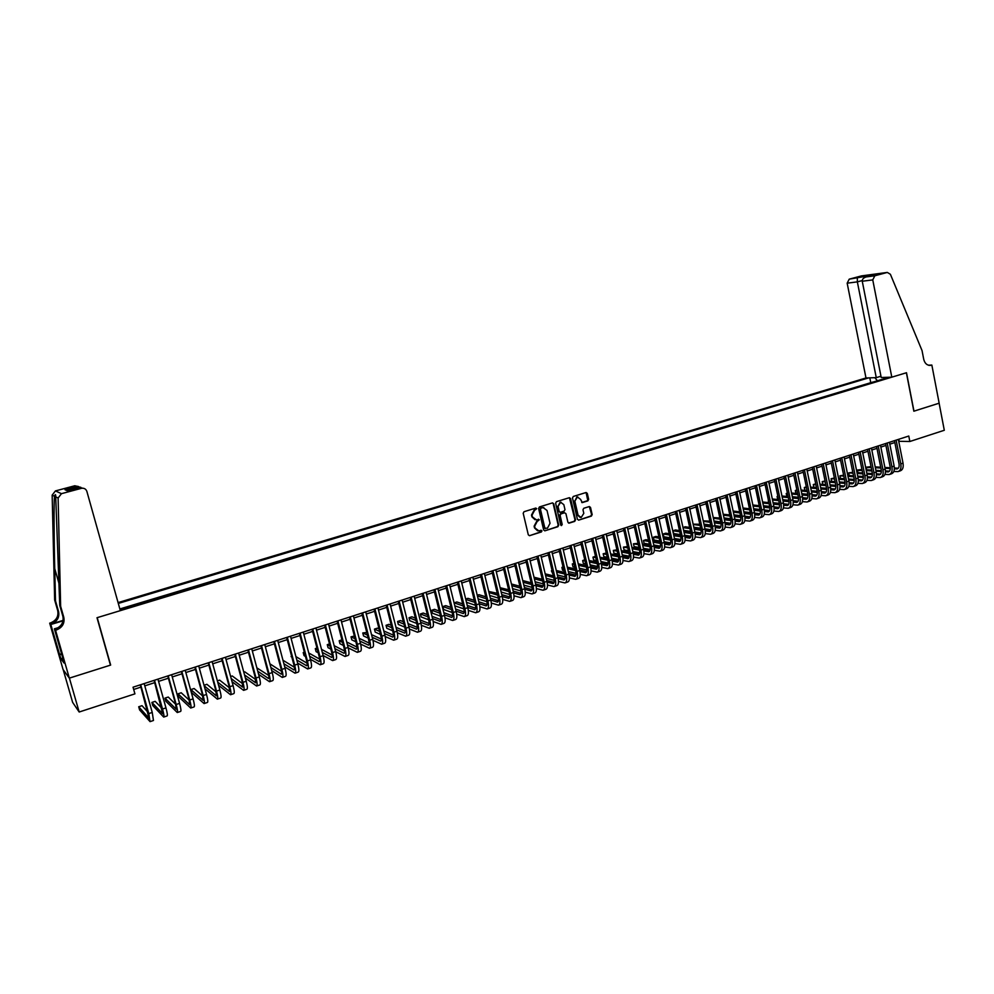 <?xml version="1.0" encoding="UTF-8"?>
<svg xmlns="http://www.w3.org/2000/svg" width="994" height="994" viewBox="0 0 994 994"><rect width="100%" height="100%" fill="white"/><g stroke="black" fill="none" stroke-linecap="round" stroke-linejoin="round"><path stroke-width="1.49" d="M536.735 508.667L535.766 508.071L524.024 511.711L523.192 513.252L528.299 534.809L529.479 535.704L541.382 531.952L541.954 530.871L541.134 530.249L538.835 530.895L535.058 528.05L534.635 526.261L537.257 521.328L539.344 519.787L536.263 519.787L532.436 516.942L532.014 515.14L534.648 510.22L536.735 508.667M535.045 519.713L531.927 516.855L531.504 515.054L534.126 510.133L535.642 509.673L535.828 508.058M529.479 535.704L540.86 531.852L541.071 530.262M537.605 530.808L534.536 527.963L534.113 526.174L536.748 521.241L538.251 520.769L538.45 519.166M587.864 500.864L588.659 499.348L587.292 493.397L586.112 492.502L573.289 496.466L572.482 497.982L577.402 519.266L578.744 520.111L591.368 516.11L592.163 514.594L590.511 507.412L589.355 506.542L583.776 508.269L582.981 509.785L583.801 513.351L581.167 517.514L578.061 515.165L574.83 501.15L577.427 497L580.583 499.373L582.285 502.591L587.864 500.864L586.087 492.515M913.846 411.205L939.119 403.216L944.3 430.278L909.845 441.498L908.777 436.043L133.047 687.189L134.923 693.862L79.172 712.015L69.406 678.119L110.657 665.073L97.213 617.647L906.379 372.762L913.846 411.205M553.72 503.796L552.353 502.939L539.431 506.94L538.611 508.481L543.656 529.951L544.824 530.833L557.895 526.708L558.715 525.18L553.72 503.796L552.527 502.902M556.441 501.672L569.4 497.683L570.593 498.566L575.514 519.862L574.718 521.378L569.077 523.155L567.922 522.272L565.909 513.625L564.555 512.78L560.927 513.923L560.119 515.439L562.206 524.459L561.511 525.553L560.691 524.931L555.634 503.2L556.441 501.672M872.968 382.118L867.936 383.634M864.072 384.802L859.002 386.331M855.126 387.511L850.019 389.052M846.118 390.232L840.986 391.785M837.072 392.965L831.903 394.531M827.965 395.724L822.759 397.289M818.795 398.495L813.564 400.073M809.588 401.278L804.32 402.868M800.319 404.086L795.014 405.689M791 406.906L785.658 408.509M781.619 409.739L776.239 411.367M772.189 412.585L766.772 414.225M762.696 415.455L757.242 417.107M753.141 418.35L747.662 420.002M743.537 421.257L738.02 422.922M733.87 424.177L728.316 425.854M724.154 427.109L718.55 428.812M714.375 430.067L708.734 431.781M704.535 433.049L698.857 434.763M694.632 436.043L688.917 437.77M684.667 439.05L678.914 440.789M674.64 442.082L668.85 443.833M664.551 445.138L658.724 446.902M654.412 448.207L648.535 449.984M644.199 451.288L638.285 453.078M633.923 454.395L627.972 456.196M623.586 457.526L617.585 459.34M613.186 460.669L607.148 462.496M602.712 463.838L596.636 465.677M592.175 467.018L586.05 468.87M581.577 470.224L575.402 472.088M570.904 473.455L564.691 475.331M560.169 476.698L553.906 478.599M549.359 479.965L543.059 481.879M538.487 483.258L532.138 485.171M527.541 486.563L521.154 488.501M516.532 489.905L510.084 491.844M505.437 493.248L498.951 495.211M494.279 496.627L487.743 498.603M483.047 500.019L476.474 502.007M471.74 503.436L465.117 505.449M460.359 506.878L453.686 508.903M448.903 510.344L442.181 512.382M437.385 513.836L430.601 515.886M425.767 517.34L418.946 519.402M414.088 520.881L407.217 522.956M402.322 524.434L395.401 526.522M390.493 528.013L383.51 530.125M378.565 531.616L371.545 533.741M366.562 535.244L359.493 537.394M354.485 538.897L347.353 541.059M342.321 542.575L335.14 544.749M330.083 546.278L322.839 548.477M317.745 550.005L310.451 552.217M305.332 553.757L297.976 555.981M292.832 557.547L285.427 559.784M280.246 561.349L272.778 563.61M267.572 565.176L260.055 567.45M254.812 569.04L247.233 571.326M241.964 572.929L234.323 575.24M229.03 576.843L221.327 579.167M215.996 580.782L208.243 583.13M202.875 584.745L195.06 587.106M189.655 588.746L181.778 591.119M176.348 592.772L168.408 595.17M162.941 596.822L154.94 599.245M149.448 600.898L141.384 603.346M135.855 605.011L127.717 607.471M880.957 376.229L876.261 377.645L865.985 377.968L118.075 602.6M868.644 377.882L118.311 603.433M120.1 609.782L889.021 377.26M872.943 382.031L119.864 608.949M122.163 609.16L120.063 609.682M63.206 669.695L72.624 702.36L79.172 712.015M898.725 441.286L909.845 441.498M133.693 689.463L140.949 687.102M144.789 685.86L154.729 682.642M158.568 681.387L168.408 678.194M172.26 676.951L181.989 673.795M185.841 672.54L195.47 669.422M199.334 668.167L208.864 665.073M212.716 663.818L222.159 660.761M226.023 659.507L235.354 656.487M239.219 655.232L248.463 652.226M252.327 650.971L261.472 648.013M265.348 646.759L274.394 643.814M278.27 642.559L287.229 639.651M291.105 638.396L299.964 635.526M303.853 634.259L312.625 631.414M316.502 630.159L325.187 627.338M329.076 626.083L337.662 623.288M341.551 622.033L350.062 619.274M353.951 618.007L362.363 615.274M366.264 614.019L374.589 611.31M378.49 610.055L386.728 607.371M390.63 606.116L398.793 603.457M402.682 602.202L410.771 599.581M414.66 598.313L422.661 595.717M426.563 594.449L434.477 591.89M438.379 590.622L446.219 588.075M450.12 586.808L457.874 584.298M461.775 583.031L469.454 580.533M473.355 579.266L480.959 576.806M484.861 575.538L492.39 573.103M496.292 571.836L503.747 569.413M507.648 568.146L515.016 565.76M518.93 564.493L526.224 562.119M530.137 560.852L537.356 558.516M541.27 557.236L548.415 554.925M552.329 553.658L559.398 551.359M563.312 550.092L570.32 547.818M574.234 546.551L581.167 544.302M585.081 543.035L591.939 540.798M595.853 539.531L602.65 537.332M606.564 536.064L613.298 533.877M617.199 532.61L623.859 530.448M627.773 529.181L634.371 527.044M638.285 525.764L644.808 523.652M648.722 522.384L655.183 520.284M659.097 519.017L665.495 516.942M669.397 515.675L675.734 513.625M679.647 512.357L685.91 510.32M689.824 509.052L696.036 507.039M699.938 505.772L706.088 503.772M709.989 502.504L716.078 500.529M719.979 499.261L726.005 497.311M729.919 496.043L735.871 494.105M739.784 492.838L745.686 490.924M749.588 489.657L755.428 487.768M759.341 486.501L765.119 484.625M769.021 483.357L774.748 481.494M778.65 480.226L784.328 478.387M788.23 477.132L793.846 475.306M797.747 474.039L803.301 472.237M807.203 470.97L812.707 469.193M816.596 467.925L822.05 466.161M825.939 464.894L831.332 463.142M835.233 461.875L840.564 460.147M844.465 458.88L849.746 457.165M853.635 455.911L858.878 454.208M862.767 452.953L867.948 451.264M871.837 450.009L876.969 448.344M880.846 447.076L885.927 445.436M889.816 444.169L894.849 442.541M898.75 439.286L899.11 441.15M885.045 377.385L884.498 378.627M877.429 380.764L874.807 377.695M870.645 382.094L869.812 377.844M884.374 377.397L884.387 378.652M544.824 530.833L557.361 526.621L558.181 525.093L553.198 503.722M541.034 508.232L540.463 509.313L544.874 528.149L547.421 528.249L550.03 523.329L547.023 510.469L543.184 507.623L540.512 508.158L540.463 509.313M545.296 528.696L544.352 528.062L539.941 509.239M543.83 507.599L542.625 507.748M540.512 508.158L542.103 507.661M568.531 523.055L574.172 521.291L574.979 519.775L569.4 497.683M564.194 512.655L560.392 513.836L559.585 515.364L562.206 524.459M561.051 525.453L561.672 524.36M563.822 504.641L560.641 502.268L558.019 506.443L559.175 511.413L560.355 512.295L564.17 511.115L564.977 509.599L563.822 504.641M561.101 502.243L560.107 502.194L558.019 506.443M559.808 512.221L558.64 511.326L557.485 506.368M581.763 502.504L587.317 500.79M577.837 496.975L576.88 496.925L574.83 501.15M580.161 517.452L577.514 515.078L574.284 501.088M578.558 520.148L590.809 516.023L591.604 514.507L589.33 506.542M148.031 712.325L142.018 705.678L138.713 706.771L139.595 709.915L150.044 721.632L148.789 713.593L140.688 684.717M150.169 721.594L153.461 720.488L152.244 712.449L144.142 683.586M140.303 684.829L149.038 718.302L138.713 706.771M60.646 606.315L59.739 605.346L55.714 496.838C55.751 494.093 55.329 493.894 54.471 496.242C53.838 503.821 53.974 537.804 54.745 568.655L55.502 600.885L58.584 611.596C59.615 617.436 57.192 621.548 51.328 623.934L49.7 623.139L63.069 669.521L69.331 678.132L110.446 665.148L97.002 617.721L120.336 610.651L86.851 491.347C85.944 488.973 84.167 487.955 81.558 488.29L61.466 493.67L58.112 498.006L60.646 606.315L63.802 617.324C64.859 623.325 62.373 627.562 56.347 630.022L55.552 630.258L69.331 678.132M55.502 600.885L54.645 599.966L57.702 610.627C58.733 616.454 56.323 620.542 50.483 622.915M56.347 630.022L55.453 628.941C61.454 626.493 63.927 622.281 62.87 616.305L59.739 605.346M81.346 488.34L79.147 487.495L67.207 490.701L64.983 489.744L76.786 486.6L74.687 485.793L55.416 490.924L61.466 493.67M54.471 496.242L52.16 495.124L54.645 599.966M55.552 630.258L54.372 628.829L63.044 658.935M62.821 658.152L60.858 658.761L64.063 663.048L62.883 658.972M60.858 658.761L50.818 624.505L49.7 623.139M54.372 628.829L58.261 627.661M63.131 620.38L51.328 623.934M63.044 620.828L50.818 624.505M52.16 495.124L55.416 490.924M74.687 485.793L78.538 486.526M59.441 654.425L61.553 653.766M61.665 654.151L59.702 654.76M79.147 487.495L82.763 488.191M67.207 490.701L67.828 490.527M64.983 489.744L68.698 490.291M76.786 486.6L80.825 487.308M891.804 377.173L872.757 279.898L862.258 281.24L881.206 377.496L891.804 377.173L906.503 372.725L913.971 411.156L939.156 403.191L931.85 365.059L928.371 365.196M865.985 377.968L847.174 283.178L849.211 279.165L861.475 275.897L887.319 272.431L890.4 274.294L922.047 350.596L923.737 359.381C924.867 363.63 927.228 365.606 930.794 365.332L931.85 365.059M849.211 279.165L873.937 274.866L866.42 276.891L874.832 275.773L887.269 272.443L861.425 275.91M876.261 377.645L857.35 281.874L847.174 283.178M874.832 275.773L872.757 279.898M857.337 278.084L857.35 281.874L862.22 280.569M864.817 276.083L864.569 277.55M873.937 274.866L873.179 275.077M866.42 276.891L866.308 276.904C863.5 277.761 862.158 279.202 862.258 281.24M161.898 708.337L155.176 701.342L151.896 702.423L152.778 705.566L163.699 717.072C164.296 716.798 163.911 714.127 162.531 709.033L154.505 680.244M163.836 717.022L167.091 715.941C167.7 715.668 167.327 712.984 165.961 707.902L157.934 679.126M154.095 680.368L162.693 713.754L151.896 702.423M175.652 704.286L168.247 697.043L164.979 698.111L165.861 701.242L177.255 712.536C177.889 712.263 177.541 709.579 176.186 704.497L168.21 675.796M177.404 712.487L180.622 711.418C181.281 711.132 180.933 708.449 179.579 703.379L171.627 674.69M167.775 675.945L175.528 703.864L176.249 709.231L164.979 698.111M189.27 700.198L181.219 692.768L177.988 693.837L178.845 696.956L190.711 708.039C191.395 707.74 191.072 705.069 189.73 700L181.827 671.385M190.873 707.989L194.066 706.92C194.749 706.622 194.439 703.938 193.097 698.881L185.219 670.291M181.368 671.546L189.059 699.378L189.705 704.746L177.988 693.837M202.776 696.098L194.103 688.519L190.898 689.575L191.755 692.694L204.068 703.578C204.801 703.267 204.503 700.584 203.174 695.539L195.346 667.011M204.242 703.516L207.398 702.46C208.131 702.149 207.845 699.465 206.528 694.433L198.713 665.93M194.861 667.173L202.478 694.93L203.074 700.285L190.898 689.575M204.988 688.817L217.338 699.142C218.108 698.819 217.835 696.135 216.53 691.103L208.777 662.663M217.524 699.08L220.643 698.036C221.426 697.701 221.165 695.03 219.86 689.998L212.107 661.582M208.255 662.836L215.81 690.507L216.344 695.862L204.143 685.711M216.17 691.973L206.914 684.307L204.018 685.264M218.568 685.276L230.521 694.731C231.329 694.396 231.08 691.725 229.788 686.705L222.097 658.351M230.707 694.669L233.789 693.638C234.609 693.303 234.385 690.619 233.093 685.611L225.414 657.282M221.55 658.537L229.042 686.109L229.527 691.476L217.723 682.17M229.465 687.836L219.624 680.12L217.363 680.865M232.024 681.673L243.592 690.358C244.449 690.01 244.238 687.339 242.958 682.331L235.329 654.077M243.791 690.296L246.847 689.277C247.717 688.917 247.506 686.245 246.239 681.238L238.622 653.008M234.758 654.251L242.176 681.747L242.611 687.115L231.18 678.567M242.648 683.71L232.248 675.957L230.62 676.492M245.356 678.007L256.589 686.022C257.471 685.661 257.284 682.977 256.03 677.995L248.463 649.815M256.787 685.947L259.819 684.941C260.714 684.568 260.54 681.896 259.285 676.914L251.73 648.759M247.866 650.014L255.222 677.423L255.595 682.779L244.524 674.914M255.719 679.573L244.797 671.832L243.778 672.155M258.589 674.317L269.486 681.71C270.418 681.325 270.256 678.654 269.014 673.683L261.509 645.591M269.697 681.635L272.691 680.641C273.636 680.256 273.487 677.573 272.244 672.603L264.752 644.547M260.888 645.802L268.181 673.124C269.014 676.442 269.113 678.231 268.492 678.48L257.757 671.223M268.703 675.46L256.85 667.856M271.697 670.577L282.296 677.423C283.265 677.038 283.128 674.354 281.898 669.397L274.468 641.403M282.52 677.349L285.477 676.367C286.458 675.97 286.334 673.286 285.104 668.341L277.686 640.36M273.81 641.615L281.041 668.85C281.874 672.168 281.961 673.944 281.314 674.205L270.877 667.496M281.588 671.348L269.896 663.83M284.706 666.825L295.007 673.174C296.013 672.776 295.914 670.093 294.696 665.148L287.328 637.241M295.243 673.1L298.175 672.118C299.194 671.708 299.095 669.037 297.877 664.091L290.521 636.197M286.645 637.452L293.814 664.613C294.634 667.918 294.709 669.695 294.025 669.968L283.886 663.744M294.373 667.26L282.955 660.24M278.842 660.612L279.662 663.657M297.604 663.06L307.643 668.95C308.687 668.54 308.612 665.856 307.407 660.935L300.101 633.103M307.879 668.875L310.787 667.906C311.843 667.483 311.768 664.812 310.563 659.879L303.269 632.072M299.393 633.327L306.5 660.401C307.308 663.694 307.357 665.483 306.661 665.756L296.796 659.979M307.071 663.184L295.914 656.624M291.652 656.388L292.621 660.066M291.814 657.022L291.08 656.587M310.414 659.27L320.18 664.762C321.273 664.327 321.211 661.656 320.018 656.736L312.775 628.991M320.441 664.675L323.311 663.719C324.404 663.284 324.355 660.612 323.162 655.692L315.93 627.972M312.054 629.227L319.099 656.226C319.894 659.507 319.931 661.283 319.211 661.582L309.606 656.202M319.67 659.121L308.761 652.996M304.35 652.213L303.22 652.573L304.027 655.605L305.456 656.438M304.661 653.393L303.22 652.573M323.112 655.493L332.642 660.6C333.76 660.153 333.736 657.481 332.555 652.573L325.373 624.915M332.903 660.513L335.748 659.556C336.879 659.109 336.854 656.438 335.674 651.542L328.505 623.909M324.616 625.164L331.611 652.076C332.394 655.344 332.418 657.121 331.673 657.419L322.317 652.424M332.182 655.083L321.509 649.343M316.962 648.051L315.297 648.61L316.08 651.629L318.204 652.797M317.409 649.753L315.297 648.61M335.723 651.691L345.017 656.462C346.173 656.003 346.173 653.331 345.005 648.448L337.885 620.865M345.278 656.375L348.099 655.431C349.267 654.971 349.267 652.3 348.099 647.417L340.992 619.858M337.103 621.126L344.036 647.951C344.819 651.207 344.819 652.996 344.048 653.294L334.928 648.635M344.595 651.058L334.158 645.678M329.499 643.926L327.274 644.659L328.057 647.666L330.853 649.132M330.058 646.1L327.274 644.659M348.223 647.902L357.306 652.35C358.499 651.89 358.511 649.219 357.368 644.336L350.298 616.852M357.579 652.263L360.362 651.331C361.567 650.859 361.592 648.187 360.437 643.317L353.392 615.845M349.503 617.112L356.374 643.864C357.144 647.106 357.132 648.896 356.337 649.206L347.44 644.845M356.933 647.057L346.707 642M341.936 639.825L339.19 640.732L339.96 643.739L343.402 645.466M342.619 642.447L339.19 640.732M360.636 644.112L369.507 648.274C370.737 647.79 370.774 645.131 369.644 640.26L362.636 612.851M369.793 648.175L372.539 647.256C373.781 646.771 373.831 644.112 372.7 639.254L365.705 611.857M361.816 613.124L368.637 639.788C369.395 643.031 369.358 644.808 368.538 645.131L359.865 641.068M369.172 643.068L359.157 638.322M354.373 636.061L351.019 636.843L351.789 639.838L355.852 641.801M355.069 638.782L351.019 636.843M372.961 640.322L381.621 644.224C382.889 643.727 382.963 641.068 381.833 636.21L374.887 608.887M381.92 644.124L384.641 643.217C385.921 642.72 385.995 640.049 384.877 635.203L377.944 607.906M374.042 609.16L380.801 635.75C381.559 638.98 381.51 640.77 380.665 641.093L372.203 637.291M381.336 639.105L371.52 634.644M366.761 632.482L362.773 632.967L363.531 635.949L368.202 638.123M367.432 635.104L362.773 632.967M385.187 636.545L393.661 640.198C394.966 639.701 395.053 637.03 393.947 632.196L387.051 604.948M393.972 640.099L396.668 639.192C397.973 638.695 398.072 636.023 396.954 631.19L390.083 603.967M386.194 605.234L392.891 631.737C393.636 634.967 393.574 636.744 392.705 637.079L384.442 633.526M393.413 635.166L383.796 630.966M379.062 628.904L377.347 628.158L374.452 629.115L375.21 632.097L380.478 634.445M379.708 631.438L374.452 629.115M397.314 632.768L405.627 636.197C406.956 635.688 407.068 633.016 405.974 628.196L399.141 601.035M405.937 636.098L408.596 635.203C409.938 634.694 410.062 632.022 408.969 627.202L402.148 600.065M398.246 601.32L404.906 627.761C405.639 630.966 405.552 632.743 404.67 633.091L396.594 629.761M405.403 631.252L395.972 627.301M391.276 625.325L388.94 624.344L386.045 625.301L386.803 628.27L392.655 630.78M391.884 627.773L386.045 625.301M409.366 629.016L417.505 632.234C418.872 631.712 419.008 629.04 417.915 624.232L411.143 597.145M417.815 632.122L420.462 631.24C421.829 630.718 421.978 628.046 420.897 623.25L414.138 596.176M410.236 597.444L416.821 623.797C417.555 627.003 417.455 628.78 416.548 629.127L408.671 626.009M417.318 627.351L408.074 623.623M403.39 621.747L400.445 620.554L397.575 621.498L398.321 624.468L404.732 627.102M403.986 624.108L397.575 621.498M421.319 625.263L429.296 628.283C430.7 627.748 430.862 625.089 429.781 620.293L423.071 593.294M429.619 628.171L432.241 627.301C433.645 626.767 433.806 624.108 432.738 619.312L426.041 592.325M422.127 593.592L428.675 619.871C429.383 623.064 429.284 624.841 428.352 625.201L420.648 622.281M429.147 623.474L420.077 619.97M415.417 618.169L411.876 616.789L409.019 617.734L409.764 620.691L416.734 623.449M415.989 620.455L409.019 617.734M433.198 621.523L441.013 624.369C442.454 623.822 442.628 621.163 441.572 616.379L434.912 589.454M441.348 624.257L443.933 623.387C445.374 622.84 445.56 620.181 444.504 615.398L437.857 588.498M433.956 589.765L440.441 615.969C441.15 619.15 441.025 620.927 440.069 621.287L432.552 618.554M440.889 619.622L431.992 616.317M427.358 614.59L423.233 613.049L420.4 613.981L421.133 616.926L428.65 619.796M427.905 616.802L420.4 613.981M444.989 617.796L452.655 620.48C454.121 619.921 454.333 617.262 453.276 612.49L446.666 585.652M453.003 620.368L455.563 619.51C457.029 618.951 457.24 616.292 456.196 611.521L449.599 584.696M445.697 585.963L452.121 612.08C452.829 615.261 452.692 617.038 451.711 617.411L444.368 614.839M452.556 615.795L443.833 612.664M439.211 611.012L434.515 609.334L431.707 610.266L432.427 613.199L440.479 616.143M439.746 613.174L431.707 610.266M456.693 614.081L464.223 616.603C465.714 616.044 465.95 613.385 464.906 608.626L458.358 581.863M464.571 616.491L467.105 615.646C468.609 615.075 468.833 612.416 467.801 607.669L461.266 580.918M457.352 582.186L463.738 608.229C464.434 611.397 464.273 613.174 463.279 613.559L456.097 611.148M464.148 611.981L455.587 609.036M450.99 607.458L445.734 605.644L442.926 606.564L443.659 609.496L452.233 612.515M451.5 609.546L442.926 606.564M468.311 610.391L475.716 612.764C477.232 612.192 477.48 609.533 476.461 604.787L469.963 578.11M476.064 612.652L478.574 611.807C480.102 611.235 480.363 608.577 479.332 603.843L472.846 577.166M468.944 578.433L475.269 604.402C475.952 607.57 475.791 609.334 474.772 609.72L467.752 607.458M475.654 608.204L467.255 605.421M462.67 603.892L456.867 601.966L454.096 602.886L454.805 605.806L463.887 608.887M463.167 605.93L454.096 602.886M479.853 606.713L487.122 608.949C488.675 608.365 488.949 605.706 487.93 600.985L481.494 574.37M487.482 608.837L489.967 608.005C491.533 607.421 491.806 604.762 490.787 600.028L484.364 573.451M480.45 574.706L486.725 600.6C487.408 603.756 487.222 605.532 486.19 605.918L479.332 603.793M487.085 604.439L478.847 601.805M474.287 600.351L467.938 598.326L465.701 599.059M474.759 602.327L465.788 599.432M466.497 602.339L475.455 605.271M491.322 603.047L498.466 605.16C500.044 604.576 500.342 601.917 499.336 597.195L492.937 570.668M498.826 605.048L501.287 604.215C502.877 603.619 503.175 600.972 502.169 596.251L495.795 569.748M491.881 571.016L498.106 596.822C498.777 599.966 498.578 601.743 497.522 602.14L490.825 600.14M498.454 600.699L490.353 598.214M485.805 596.81L478.946 594.698L477.244 595.257M486.277 598.736L477.431 595.99M478.139 598.897L486.948 601.668M502.703 599.407L509.723 601.395C511.338 600.798 511.649 598.139 510.655 593.43L504.318 566.99M510.096 601.271L512.531 600.463C514.146 599.854 514.47 597.195 513.476 592.499L507.151 566.071M503.237 567.338L509.413 593.07C510.071 596.214 509.872 597.978 508.791 598.388L502.231 596.512M509.736 596.984L501.784 594.636M497.261 593.294L488.725 591.48M497.708 595.157L488.986 592.548M489.682 595.456L498.354 598.09M514.01 595.779L520.918 597.655C522.558 597.046 522.894 594.387 521.912 589.703L515.625 563.325M521.291 597.531L523.701 596.723C525.354 596.114 525.689 593.455 524.708 588.771L518.433 562.418M514.519 563.685L520.645 589.343C521.303 592.474 521.08 594.238 519.986 594.66L513.575 592.896M520.943 593.294L513.14 591.057M508.617 589.777L500.119 587.727M509.065 591.592L500.454 589.119M501.15 592.014L509.686 594.511M525.242 592.163L532.026 593.94C533.703 593.319 534.051 590.672 533.082 585.988L526.845 559.684M532.411 593.816L534.797 593.02C536.474 592.387 536.835 589.74 535.865 585.068L529.64 558.79M525.739 560.057L531.802 585.64C532.449 588.759 532.212 590.535 531.107 590.945L524.832 589.293M532.076 589.616L524.41 587.516M519.912 586.274L511.438 584M520.334 588.05L511.848 585.69M512.544 588.585L520.943 590.945M536.4 588.572L543.072 590.25C544.774 589.616 545.147 586.969 544.19 582.298L538.002 556.081M543.469 590.113L545.818 589.33C547.532 588.697 547.905 586.05 546.961 581.378L540.786 555.174M536.872 556.441L542.898 581.962C543.532 585.081 543.283 586.845 542.152 587.268L536.014 585.714M543.134 585.963L535.617 583.975M531.131 582.782L522.757 580.571M531.542 584.509L523.167 582.273M523.85 585.155L532.113 587.404M547.483 584.994L554.043 586.584C555.783 585.938 556.168 583.292 555.224 578.632L549.086 552.49M554.441 586.448L556.777 585.665C558.516 585.019 558.914 582.372 557.969 577.725L551.844 551.595M547.93 552.863L553.906 578.309C554.54 581.415 554.279 583.18 553.124 583.602L547.122 582.149M554.118 582.335L546.737 580.459M542.264 579.316L534.002 577.203M542.662 580.993L534.399 578.868M535.083 581.751L543.209 583.876M558.479 581.44L564.952 582.931C566.704 582.285 567.114 579.639 566.182 575.004L560.094 548.924M565.35 582.807L567.661 582.024C569.425 581.378 569.848 578.732 568.916 574.097L562.84 548.042M558.926 549.309L564.853 574.681C565.474 577.775 565.201 579.539 564.033 579.974L558.156 578.595M565.039 578.732L557.783 576.955M553.335 575.849L545.184 573.849M541.071 574.234L541.767 577.216M553.72 577.502L545.557 575.476M546.24 578.346L554.23 580.359M569.413 577.899L575.787 579.316C577.564 578.657 577.999 576.011 577.079 571.388L571.041 545.383M576.197 579.179L578.483 578.409C580.272 577.75 580.707 575.104 579.788 570.481L573.762 544.501M569.848 545.768L575.725 571.065C576.346 574.159 576.06 575.924 574.867 576.358L569.115 575.066M575.886 575.153L568.767 573.463M564.319 572.407L556.28 570.494M552.105 570.606L551.409 570.829L552.863 573.873M564.691 574.01L556.652 572.084M552.192 571.016L551.409 570.829M557.323 574.954L565.176 576.868M580.272 574.383L586.547 575.712C588.361 575.054 588.808 572.407 587.889 567.785L581.9 541.867M586.969 575.576L589.231 574.818C591.045 574.147 591.505 571.513 590.585 566.891L584.609 540.984M580.695 542.252L586.535 567.487C587.143 570.568 586.845 572.32 585.628 572.768L580.011 571.562M586.659 571.587L579.676 569.984M575.24 568.978L567.301 567.164M563.051 566.99L561.896 567.375L562.554 570.221L563.884 570.531M575.601 570.544L567.661 568.705M563.213 567.686L561.896 567.375M568.332 571.575L576.048 573.389M591.07 570.879L597.245 572.146C599.084 571.463 599.544 568.829 598.649 564.219L592.697 538.375M597.667 571.997L599.904 571.252C601.755 570.568 602.227 567.934 601.32 563.337L595.394 537.505M591.48 538.773L597.257 563.921C597.866 566.99 597.556 568.754 596.325 569.202L590.821 568.071M597.369 568.046L590.511 566.53M586.087 565.561L578.247 563.834M573.948 563.412L572.308 563.946L572.966 566.779L574.83 567.201M586.435 567.089L578.595 565.35M574.172 564.368L572.308 563.946M579.253 568.208L586.845 569.922M601.78 567.4L607.868 568.593C609.732 567.909 610.217 565.263 609.322 560.678L603.433 534.896M608.303 568.444L610.515 567.711C612.391 567.015 612.876 564.381 611.981 559.796L606.104 534.026M602.19 535.294L607.93 560.38C608.527 563.449 608.204 565.201 606.961 565.661L601.569 564.592M608.005 564.53L601.271 563.101M596.86 562.157L589.119 560.517M584.758 559.846L582.658 560.541L583.304 563.362L585.702 563.884M597.208 563.66L589.454 561.995M585.044 561.051L582.658 560.541M590.113 564.853L597.58 566.481M612.428 563.933L618.43 565.064C620.318 564.368 620.828 561.734 619.945 557.149L614.093 531.442M618.864 564.915L621.051 564.182C622.952 563.486 623.462 560.852 622.579 556.267L616.74 530.585M612.826 531.852L618.529 556.864C619.113 559.92 618.777 561.685 617.522 562.144L612.242 561.138M618.579 561.038L611.956 559.672M607.558 558.777L599.916 557.212M595.505 556.305L592.946 557.149L593.592 559.97L596.499 560.579M607.893 560.243L600.252 558.665M595.841 557.746L592.946 557.149M600.898 561.511L608.229 563.051M623.014 560.492L628.916 561.548C630.842 560.852 631.364 558.218 630.482 553.646L624.679 528.013M629.364 561.399L631.538 560.678C633.451 559.97 633.986 557.336 633.116 552.776L627.326 527.168M623.412 528.435L629.053 553.372C629.637 556.416 629.289 558.181 628.009 558.64L622.853 557.709M629.078 557.559L622.579 556.267L619.945 557.149M618.193 555.41L610.639 553.919M606.253 553.049L603.172 553.782L603.805 556.59L607.222 557.286M618.516 556.839L610.962 555.335M606.576 554.466L603.172 553.782M611.621 558.181L618.815 559.634M633.526 557.062L639.341 558.069C641.292 557.361 641.826 554.727 640.968 550.167L635.203 524.608M639.788 557.92L641.938 557.199C643.888 556.491 644.435 553.857 643.578 549.297L637.825 523.763M633.911 525.031L639.527 549.906C640.099 552.937 639.738 554.689 638.446 555.174L633.389 554.292M639.515 554.105L633.141 552.888M628.755 552.055L621.3 550.639M616.914 549.806L613.335 550.44L613.969 553.236L617.87 554.006M629.078 553.459L621.623 552.03M617.237 551.185L613.335 550.44M622.256 554.863L629.339 556.242M643.963 553.658L649.703 554.602C651.679 553.882 652.226 551.248 651.381 546.712L645.665 521.216M650.163 554.453L652.288 553.745C654.263 553.024 654.822 550.39 653.965 545.843L648.274 520.384M644.361 521.651L649.914 546.452C650.486 549.483 650.113 551.235 648.809 551.72L643.864 550.887M649.89 550.664L643.627 549.52M639.254 548.713L631.886 547.371M627.512 546.563L623.424 547.11L624.058 549.906L628.457 550.726M639.564 550.092L632.196 548.725M627.823 547.918L623.424 547.11M632.83 551.558L639.776 552.863M654.338 550.266L660.004 551.161C661.992 550.44 662.563 547.806 661.731 543.271L656.065 517.862M660.463 551.011L662.563 550.303C664.564 549.57 665.148 546.948 664.303 542.413L658.649 517.017M654.735 518.284L660.252 543.022C660.811 546.041 660.438 547.793 659.109 548.278L654.263 547.508M660.202 547.259L654.04 546.166M649.678 545.395L642.41 544.116M638.049 543.345L633.464 543.805L634.097 546.588L638.98 547.47M649.977 546.737L642.708 545.445M638.347 544.675L633.464 543.805M643.342 548.266L650.163 549.508M664.651 546.899L670.242 547.744C672.255 547.011 672.839 544.377 672.006 539.854L666.39 514.519M670.701 547.582L672.789 546.886C674.802 546.153 675.398 543.532 674.566 539.009L668.962 513.687M665.048 514.954L670.515 539.618C671.074 542.625 670.689 544.377 669.335 544.874L664.601 544.14M670.441 543.855L664.39 542.836M660.041 542.09L652.859 540.873M648.498 540.14L645.938 539.692L643.453 540.512L644.075 543.296L649.417 544.227M660.339 543.407L653.145 542.177M648.796 541.432L643.453 540.512M653.779 544.998L660.476 546.166M674.901 543.544L680.405 544.339C682.443 543.594 683.052 540.972 682.232 536.462L676.653 511.189M680.878 544.19L682.94 543.494C684.978 542.749 685.599 540.127 684.767 535.617L679.213 510.369M675.299 511.637L680.728 536.226C681.275 539.233 680.865 540.984 679.511 541.481L674.876 540.798M680.617 540.487L674.678 539.518M670.341 538.81L663.246 537.642M658.898 536.934L655.841 536.437L653.369 537.245L653.99 540.015L659.805 540.997M670.615 540.102L663.52 538.922M659.184 538.214L653.369 537.245M664.154 541.73L670.714 542.836M685.077 540.214L690.507 540.96C692.569 540.214 693.191 537.592 692.383 533.095L686.854 507.884M690.992 540.811L693.029 540.127C695.092 539.369 695.725 536.748 694.905 532.25L689.389 507.064M685.475 508.332L690.867 532.859C691.414 535.865 690.992 537.605 689.612 538.114L685.077 537.481M690.731 537.133L684.891 536.213M680.567 535.542L673.559 534.437M669.223 533.753L665.682 533.194L663.222 534.002L663.843 536.76L670.118 537.779M680.84 536.797L673.833 535.691M669.496 534.996L663.222 534.002M674.454 538.487L680.89 539.531M695.191 536.897L700.559 537.605C702.634 536.847 703.28 534.225 702.472 529.74L696.98 504.604M701.031 537.443L703.056 536.772C705.144 536.014 705.79 533.393 704.982 528.907L699.503 503.796M695.601 505.051L700.944 529.516C701.478 532.511 701.056 534.263 699.664 534.76L695.216 534.163M700.782 533.803L695.042 532.933M690.743 532.287L683.81 531.231M679.474 530.572L675.46 529.964L673.025 530.771L673.634 533.529L680.368 534.586M690.992 533.517L684.071 532.461M679.747 531.802L673.025 530.771M684.692 535.257L691.004 536.251M705.243 533.604L710.536 534.275C712.648 533.505 713.294 530.883 712.499 526.41L707.057 501.349M711.021 534.101L713.021 533.443C715.133 532.672 715.792 530.051 714.997 525.577L709.567 500.541M705.653 501.796L710.959 526.199C711.493 529.181 711.058 530.92 709.641 531.43L705.293 530.883M710.76 530.498L705.131 529.678M700.845 529.044L693.986 528.05M689.674 527.416L685.189 526.77L682.977 527.491M701.081 530.262L694.259 529.255M689.935 528.622L683.002 527.603M683.611 530.349L690.544 531.392M694.868 532.038L701.056 532.97M715.233 530.324L720.451 530.958C722.588 530.187 723.259 527.566 722.476 523.105L717.072 498.106M720.948 530.784L722.924 530.125C725.061 529.355 725.732 526.733 724.949 522.272L719.557 497.298M715.655 498.566L720.911 522.894C721.433 525.863 720.985 527.615 719.569 528.125L715.307 527.615M720.687 527.205L715.158 526.422M710.884 525.826L704.112 524.882M699.801 524.273L693.129 524.149M711.108 527.019L704.361 526.062M700.049 525.453L693.203 524.484M693.812 527.23L700.658 528.224M704.97 528.845L711.045 529.727M725.16 527.068L730.317 527.652C732.466 526.882 733.15 524.26 732.379 519.812L727.012 494.888M730.814 527.491L732.764 526.832C734.926 526.05 735.622 523.44 734.839 518.992L729.497 494.08M725.583 495.347L730.801 519.613C731.323 522.571 730.863 524.323 729.434 524.844L725.26 524.36M730.553 523.925L725.123 523.192M720.849 522.62L714.164 521.713M709.865 521.142L703.23 520.831M721.072 523.788L714.413 522.881M710.114 522.297L703.342 521.378M703.938 524.111L710.71 525.056M715.021 525.664L720.961 526.485M735.026 523.826L740.108 524.385C742.282 523.589 742.99 520.98 742.22 516.545L736.902 491.682M740.617 524.211L742.555 523.565C744.73 522.782 745.438 520.16 744.668 515.724L739.362 490.887M735.461 492.154L740.642 516.346C741.151 519.303 740.679 521.042 739.225 521.577L735.15 521.129M740.356 520.682L735.026 519.986M730.764 519.44L724.154 518.582M719.855 518.023L713.257 517.526M730.975 520.583L724.402 519.725M720.103 519.154L713.419 518.284M714.015 521.018L720.7 521.912M724.999 522.484L730.826 523.266M744.829 520.607L749.849 521.129C752.048 520.334 752.769 517.725 752.011 513.289L746.73 488.501M750.358 520.955L752.272 520.309C754.483 519.514 755.204 516.905 754.446 512.482L749.178 487.706M745.264 488.973L750.408 513.103C750.917 516.06 750.433 517.799 748.979 518.321L744.978 517.911M750.11 517.439L744.866 516.793M740.617 516.259L734.081 515.451M729.795 514.917L723.222 514.246M740.803 517.389L734.317 516.569M730.031 516.035L723.421 515.203M724.017 517.936L730.627 518.781M734.914 519.328L740.629 520.073M754.57 517.402L759.528 517.886C761.752 517.091 762.485 514.482 761.727 510.059L756.496 485.345M760.037 517.725L761.938 517.079C764.162 516.284 764.908 513.674 764.15 509.263L758.931 484.55M755.018 485.817L760.124 509.885C760.621 512.829 760.137 514.569 758.658 515.103L754.744 514.718M759.789 514.233L754.645 513.612M750.408 513.103L743.947 512.332M739.673 511.823L733.137 511.053M750.582 514.209L744.183 513.438M739.909 512.929L733.373 512.134M733.957 514.855L740.493 515.662M744.767 516.197L750.358 516.892M764.262 514.221L769.157 514.668C771.394 513.861 772.139 511.264 771.394 506.853L766.2 482.202M769.667 514.507L771.555 513.873C773.792 513.066 774.55 510.456 773.804 506.058L768.623 481.419M764.709 482.686L769.778 506.679C770.275 509.611 769.778 511.351 768.275 511.898L764.461 511.537M769.418 511.028L764.361 510.456M760.137 509.972L753.75 509.239M749.488 508.754L743.027 508.009M760.298 511.053L753.986 510.32M749.712 509.823L743.251 509.077M743.835 511.798L750.296 512.569M754.558 513.066L760.037 513.724M773.879 511.053L778.712 511.475C780.973 510.667 781.744 508.058 781.011 503.66L775.854 479.071M779.234 511.301L781.098 510.68C783.359 509.86 784.129 507.263 783.396 502.865L778.252 478.3M774.351 479.568L779.371 503.498C779.855 506.418 779.358 508.158 777.842 508.704L774.102 508.369M778.985 507.859L774.015 507.313M769.816 506.853L763.491 506.157M759.23 505.685L752.843 504.989M769.952 507.909L763.727 507.226M759.453 506.741L753.067 506.033M753.651 508.754L760.037 509.475M764.287 509.959L769.654 510.568M783.446 507.909L788.23 508.294C790.503 507.474 791.274 504.877 790.553 500.491L785.434 475.977M788.751 508.12L790.59 507.512C792.877 506.679 793.659 504.082 792.939 499.709L787.82 475.194M783.918 476.461L788.913 500.33C789.398 503.25 788.876 504.989 787.36 505.536L783.694 505.225M788.503 504.703L783.62 504.182M779.42 503.747L773.183 503.088M768.921 502.641L762.609 501.982M779.557 504.79L773.407 504.132M769.145 503.685L762.833 503.014M763.404 505.71L769.716 506.406M773.953 506.865L779.209 507.449M792.951 504.778L797.673 505.138C799.971 504.318 800.766 501.709 800.046 497.348L794.964 472.883M798.207 504.964L800.021 504.356C802.332 503.523 803.127 500.926 802.406 496.553L797.337 472.113M793.436 473.38L798.393 497.186C798.865 500.094 798.344 501.833 796.803 502.38L793.224 502.107M797.946 501.56L793.15 501.075M788.975 500.653L782.8 500.032M778.55 499.609L772.313 498.976M768.238 499.41L768.847 502.243M789.099 501.684L783.024 501.063M778.774 500.628L772.524 499.994M768.275 499.56L768.461 502.206M773.096 502.691L779.346 503.349M783.558 503.796L788.702 504.331M802.406 501.659L807.066 501.995C809.389 501.162 810.185 498.566 809.476 494.204L804.444 469.814M807.6 501.821L809.402 501.212C811.725 500.38 812.533 497.783 811.837 493.434L806.805 469.056M802.904 470.311L807.811 494.055C808.284 496.963 807.749 498.69 806.196 499.249L802.705 499M807.352 498.441L802.63 497.982M798.468 497.584L792.367 497M788.13 496.59L781.955 495.994M777.855 496.242L777.084 496.503L777.643 499.174L778.488 499.261M798.58 498.59L792.578 498.006M788.341 497.596L782.166 496.988M777.917 496.578L777.084 496.503L777.643 499.174M782.738 499.684L788.901 500.305M793.113 500.727L798.145 501.237M811.8 498.566L816.397 498.876C818.745 498.044 819.565 495.447 818.857 491.098L813.862 466.77M816.944 498.702L818.733 498.106C821.069 497.261 821.889 494.664 821.193 490.315L816.211 466.012M812.309 467.267L817.18 490.949C817.652 493.844 817.105 495.584 815.54 496.143L812.11 495.907M816.683 495.335L812.061 494.913M807.898 494.527L801.872 493.968M797.635 493.583L791.535 493.024M787.397 493.099L786.217 493.496L786.776 496.168L788.068 496.292M807.998 495.521L802.083 494.975M797.847 494.577L791.746 494.006M787.509 493.608L786.217 493.496L786.776 496.168M792.305 496.689L798.406 497.286M802.605 497.683L807.526 498.156M821.131 495.484L825.679 495.77C828.039 494.925 828.872 492.341 828.188 488.004L823.218 463.738M826.225 495.596L827.99 495C830.363 494.155 831.195 491.558 830.499 487.234L825.554 462.98M821.653 464.248L826.486 487.855C826.946 490.75 826.399 492.477 824.821 493.049L821.479 492.825M825.977 492.254L821.429 491.856M817.279 491.496L811.328 490.961M807.091 490.589L801.065 490.067M796.89 489.967L795.299 490.502L795.846 493.161L797.586 493.322M817.366 492.465L811.526 491.943M807.302 491.57L801.263 491.036M797.026 490.651L795.299 490.502L795.846 493.161M801.823 493.707L807.849 494.267M812.036 494.652L816.844 495.099M830.412 492.428L834.91 492.689C837.283 491.844 838.128 489.247 837.445 484.923L832.525 460.731M835.457 492.515L837.209 491.918C839.595 491.073 840.439 488.476 839.756 484.153L834.848 459.973M830.947 461.241L835.743 484.786C836.202 487.669 835.631 489.396 834.053 489.967L830.773 489.769M835.208 489.185L830.736 488.812M826.598 488.464L820.709 487.967M816.496 487.619L810.532 487.122M806.32 486.861L804.32 487.532L804.867 490.179L807.053 490.377M826.673 489.421L820.907 488.936M816.695 488.576L810.731 488.066M806.494 487.706L804.32 487.532L804.867 490.179M811.278 490.75L817.242 491.272M821.404 491.632L826.113 492.042M839.632 489.383L844.08 489.62C846.478 488.762 847.335 486.178 846.664 481.866L841.769 457.737M844.639 489.446L846.366 488.862C848.764 488.004 849.634 485.42 848.951 481.096L844.08 456.991M840.178 458.246L844.95 481.73C845.397 484.612 844.825 486.339 843.223 486.911L840.029 486.737M844.378 486.141L839.992 485.793M835.855 485.457L830.052 484.997M825.84 484.662L819.938 484.19M815.714 483.842L813.291 484.575L813.837 487.222L816.459 487.445M835.929 486.401L830.239 485.942M826.026 485.606L820.125 485.122M815.912 484.786L813.291 484.575L813.837 487.222M820.684 487.793L826.573 488.29M830.723 488.638L835.32 489.023M848.801 486.352L853.2 486.575C855.61 485.718 856.48 483.134 855.822 478.822L850.963 454.755M853.759 486.389L855.474 485.817C857.884 484.948 858.766 482.363 858.095 478.064L853.262 454.009M849.361 455.277L854.094 478.698C854.542 481.568 853.958 483.295 852.343 483.867L849.224 483.718M853.498 483.109L849.187 482.786M845.062 482.475L839.321 482.028M835.122 481.717L829.282 481.27M825.07 480.947L822.224 481.63L822.759 484.277L825.803 484.513M845.124 483.395L839.52 482.96M835.308 482.637L829.481 482.189M825.256 481.866L822.224 481.63L822.759 484.277M830.015 484.848L835.842 485.32M839.98 485.656L844.478 486.004M857.921 483.345L862.27 483.544C864.693 482.674 865.575 480.09 864.917 475.803L860.108 451.798M862.829 483.357L864.519 482.798C866.954 481.916 867.849 479.344 867.19 475.045L862.382 451.065M858.493 452.32L863.19 475.679C863.624 478.549 863.028 480.264 861.413 480.847L858.356 480.711M862.568 480.102L858.331 479.791M854.219 479.493L848.553 479.083M844.341 478.785L838.576 478.362M834.376 478.052L831.096 478.71L831.63 481.344L835.097 481.605M854.268 480.413L848.739 480.003M844.527 479.692L838.762 479.27M834.562 478.959L831.096 478.71L831.63 481.344M839.309 481.928L845.049 482.363M849.187 482.686L853.573 483.009M866.979 480.351L871.278 480.537C873.726 479.655 874.621 477.083 873.974 472.796L869.191 448.853M871.837 480.351L873.515 479.779C875.975 478.909 876.87 476.325 876.223 472.051L871.452 448.12M867.563 449.387L872.223 472.684C872.657 475.542 872.061 477.257 870.421 477.841L867.439 477.716M871.576 477.108L867.427 476.822M863.314 476.536L857.71 476.151L863.314 476.499M853.523 475.865L847.82 475.467M843.62 475.182L839.918 475.803L840.452 478.437L844.328 478.71M863.351 477.431L857.897 477.058M853.697 476.76L847.994 476.362M843.794 476.076L839.918 475.803L840.452 478.437M848.541 479.021L854.206 479.431M858.331 479.729L862.618 480.04M875.987 477.381L880.237 477.542C882.697 476.66 883.616 474.076 882.97 469.802L878.224 445.933M880.808 477.356L882.461 476.797C884.933 475.915 885.853 473.33 885.207 469.069L880.473 445.2M876.596 446.455L881.206 469.702C881.641 472.548 881.032 474.262 879.379 474.859L876.472 474.747M880.535 474.126L876.459 473.865M872.359 473.591L866.83 473.231M862.643 472.958L857.002 472.585M852.802 472.312L848.69 472.908L849.224 475.53L853.511 475.828M872.384 474.473L867.004 474.126M862.817 473.84L857.176 473.467M852.976 473.194L848.69 472.908L849.224 475.53M867.414 476.785L871.601 477.07M884.946 474.411L889.145 474.56C891.63 473.678 892.55 471.094 891.916 466.832L887.207 443.026M889.717 474.374L891.357 473.827C893.842 472.933 894.774 470.361 894.14 466.099L889.444 442.305M885.555 443.56L890.139 466.733C890.574 469.578 889.953 471.293 888.288 471.889L885.443 471.79M889.444 471.168L885.443 470.92M881.343 470.671L875.888 470.324M871.701 470.075L866.122 469.727M861.935 469.466L857.412 470.038L857.946 472.647L857.362 470.56L862.109 470.336M881.367 471.541L876.062 471.206M871.875 470.945L866.296 470.597M893.842 471.479L897.992 471.603C900.502 470.709 901.434 468.137 900.8 463.887L896.128 440.131M898.576 471.404L900.204 470.87C902.701 469.976 903.645 467.404 903.024 463.154L898.352 439.41M894.476 440.665L899.023 463.788C899.446 466.621 898.824 468.336 897.147 468.932L894.364 468.857M898.303 468.224L894.364 467.988M890.276 467.752L884.884 467.441M880.709 467.192L875.192 466.869M871.017 466.633L866.085 467.18L866.606 469.752L866.035 467.702L871.179 467.478M890.301 468.609L885.058 468.298M880.883 468.05L875.366 467.727M148.789 713.593L152.244 712.449M58.584 611.596L57.702 610.627M62.87 616.305L63.802 617.324M58.112 498.006L55.714 496.838M54.745 568.655L59.242 584.373M928.794 365.307L931.366 365.196M162.531 709.033L165.961 707.902M176.186 704.497L179.579 703.379M189.73 700L193.097 698.881M203.174 695.539L206.528 694.433M216.53 691.103L219.86 689.998M229.788 686.705L233.093 685.611M242.958 682.331L246.239 681.238M256.03 677.995L259.285 676.914M269.014 673.683L272.244 672.603M281.898 669.397L285.104 668.341M294.696 665.148L297.877 664.091M307.407 660.935L310.563 659.879M306.376 665.669L307.009 665.458M320.018 656.736L323.162 655.692M318.912 661.495L319.571 661.271M332.555 652.573L335.674 651.542M331.362 657.345L332.046 657.121M345.005 648.448L348.099 647.417M343.738 653.22L344.433 652.983M357.368 644.336L360.437 643.317M356.014 649.132L356.734 648.883M369.644 640.26L372.7 639.254M368.215 645.056L368.96 644.82M381.833 636.21L384.877 635.203M380.329 641.018L381.087 640.77M393.947 632.196L396.954 631.19M392.369 637.017L393.152 636.756M405.974 628.196L408.969 627.202M404.322 633.029L405.117 632.756M417.915 624.232L420.897 623.25M416.188 629.078L417.008 628.792M429.781 620.293L432.738 619.312M427.979 625.139L428.824 624.866M441.572 616.379L444.504 615.398M439.696 621.238L440.553 620.952M453.276 612.49L456.196 611.521M451.338 617.361L452.22 617.063M464.906 608.626L467.801 607.669M462.893 613.509L463.788 613.211M476.461 604.787L479.332 603.843M474.374 609.682L475.294 609.372M487.93 600.985L490.787 600.028M485.78 605.88L486.725 605.57M499.336 597.195L502.169 596.251M497.124 602.103L498.069 601.78M510.655 593.43L513.476 592.499M508.381 598.351L509.35 598.028M521.912 589.703L524.708 588.771M519.564 594.623L520.545 594.288M533.082 585.988L535.865 585.068M530.672 590.921L531.678 590.585M544.19 582.298L546.961 581.378M541.718 587.243L542.736 586.895M555.224 578.632L557.969 577.725M552.689 583.577L553.72 583.229M566.182 575.004L568.916 574.097M563.586 579.949L564.642 579.601M577.079 571.388L579.788 570.481M574.42 576.346L575.489 575.986M587.889 567.785L590.585 566.891M585.18 572.755L586.261 572.395M598.649 564.219L601.32 563.337M595.866 569.189L596.972 568.829M609.322 560.678L611.981 559.796M606.489 565.648L607.607 565.275M617.05 562.132L618.181 561.759M630.482 553.646L633.116 552.776M627.537 558.64L628.68 558.255M640.968 550.167L643.578 549.297M637.962 555.161L639.117 554.776M651.381 546.712L653.965 545.843M648.312 551.707L649.492 551.322M661.731 543.271L664.303 542.413M658.612 548.278L659.805 547.88M672.006 539.854L674.566 539.009M668.838 544.874L670.043 544.463M682.232 536.462L684.767 535.617M679.001 541.481L680.231 541.071M692.383 533.095L694.905 532.25M689.103 538.114L690.345 537.704M702.472 529.74L704.982 528.907M699.142 534.772L700.397 534.35M712.499 526.41L714.997 525.577M709.132 531.442L710.387 531.02M722.476 523.105L724.949 522.272M719.047 528.137L720.315 527.715M732.379 519.812L734.839 518.992M728.9 524.857L730.192 524.422M742.22 516.545L744.668 515.724M738.691 521.589L739.996 521.154M752.011 513.289L754.446 512.482M748.432 518.346L749.749 517.911M761.727 510.059L764.15 509.263M758.111 515.116L759.441 514.681M771.394 506.853L773.804 506.058M767.728 511.91L769.07 511.463M781.011 503.66L783.396 502.865M777.296 508.729L778.65 508.282M790.553 500.491L792.939 499.709M786.801 505.561L788.167 505.101M800.046 497.348L802.406 496.553M796.244 502.405L797.623 501.958M809.476 494.204L811.837 493.434M805.637 499.286L807.029 498.814M818.857 491.098L821.193 490.315M814.968 496.168L816.372 495.708M828.188 488.004L830.499 487.234M824.25 493.074L825.666 492.602M837.445 484.923L839.756 484.153M833.469 490.005L834.898 489.533M846.664 481.866L848.951 481.096M842.639 486.948L844.08 486.464M855.822 478.822L858.095 478.064M851.759 483.904L853.2 483.432M864.917 475.803L867.19 475.045M860.816 480.885L862.283 480.4M873.974 472.796L876.223 472.051M869.825 477.89L871.291 477.393M882.97 469.802L885.207 469.069M878.783 474.896L880.262 474.411M891.916 466.832L894.14 466.099M887.692 471.939L889.183 471.442M900.8 463.887L903.024 463.154M896.551 468.982L898.042 468.485M81.558 488.29L79.321 487.445M67.294 490.663L79.234 487.47M65.219 489.707L67.393 490.638M77.023 486.551L74.885 485.743M929.365 365.394L930.794 365.332M866.308 276.904L873.838 274.891"/></g></svg>
